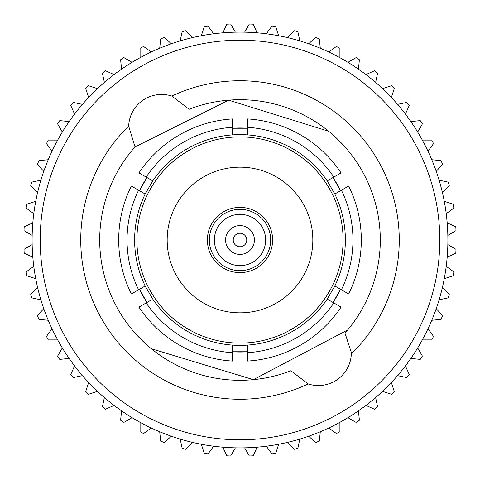 <?xml version="1.0" encoding="UTF-8"?>
<svg xmlns="http://www.w3.org/2000/svg" width="480" height="480" viewBox="0 0 480 480"><rect width="100%" height="100%" fill="white"/><g stroke="black" fill="none" stroke-linecap="round" stroke-linejoin="round"><path stroke-width="0.72" d="M237.42 246.246A6.756 6.756 0 0 1 233.754 237.42A6.756 6.756 0 0 1 242.58 233.754A6.756 6.756 0 0 1 246.246 242.58A6.756 6.756 0 0 1 237.42 246.246M245.502 226.68A14.412 14.412 0 0 1 253.32 245.502A14.412 14.412 0 0 1 234.498 253.32A14.412 14.412 0 0 1 226.68 234.498A14.412 14.412 0 0 1 245.502 226.68M249.792 216.3A25.644 25.644 0 0 1 263.7 249.792A25.644 25.644 0 0 1 230.208 263.7A25.644 25.644 0 0 1 216.3 230.208A25.644 25.644 0 0 1 249.792 216.3M251.712 211.656A30.666 30.666 0 0 1 268.344 251.712A30.666 30.666 0 0 1 228.288 268.344A30.666 30.666 0 0 1 211.656 228.288A30.666 30.666 0 0 1 251.712 211.656M351.366 352.578L344.982 333.072A140.298 140.298 0 0 0 189.132 109.248L171.828 96.066A159.264 159.264 0 0 1 351.336 353.88L351.366 352.578M272.622 240A32.622 32.622 0 0 1 240 272.622A32.622 32.622 0 0 1 207.378 240A32.622 32.622 0 0 1 240 207.378A32.622 32.622 0 0 1 272.622 240M167.172 240A72.828 72.828 0 0 0 240 312.828A72.828 72.828 0 0 0 312.828 240A72.828 72.828 0 0 0 240 167.172A72.828 72.828 0 0 0 167.172 240M343.104 240A103.104 103.104 0 0 0 240 136.896A103.104 103.104 0 0 0 136.896 240A103.104 103.104 0 0 0 240 343.104A103.104 103.104 0 0 0 343.104 240M333.822 287.976A105.378 105.378 0 0 0 334.818 194.016L341.4 190.218A112.962 112.962 0 0 1 341.4 289.782L334.818 285.984L327.228 299.124A105.378 105.378 0 0 0 328.458 297.27M247.584 345.102A105.378 105.378 0 0 0 327.228 299.124L341.058 307.104A121.308 121.308 0 0 1 247.584 361.074L247.584 345.102L232.416 345.102A105.378 105.378 0 0 0 247.584 345.102M146.178 287.976A105.378 105.378 0 0 1 145.182 285.984L138.6 289.782A112.962 112.962 0 0 1 138.6 190.218L145.182 194.016A105.378 105.378 0 0 0 145.182 285.984L152.772 299.124A105.378 105.378 0 0 0 232.416 345.102L232.416 361.074A121.308 121.308 0 0 1 138.942 307.104L151.452 299.88M151.542 297.264A105.378 105.378 0 0 0 152.772 299.124M151.314 348.714L253.338 379.662L347.658 329.964M160.362 355.5L156.69 352.884M148.758 346.578L137.076 335.34M125.346 320.862L124.164 319.158M137.358 335.64L143.088 341.448M143.238 341.592L144.504 342.78M144.894 343.14L145.86 344.028M146.16 344.298L148.398 346.266M99.702 240A140.298 140.298 0 0 0 290.868 370.752L308.172 383.934A159.264 159.264 0 0 1 128.664 126.12L135.018 146.928A140.298 140.298 0 0 0 99.702 240M439.806 240A199.806 199.806 0 0 0 240 40.194A199.806 199.806 0 0 0 40.194 240A199.806 199.806 0 0 0 240 439.806A199.806 199.806 0 0 0 439.806 240M447.894 240A207.894 207.894 0 0 0 240 32.106A207.894 207.894 0 0 0 32.106 240A207.894 207.894 0 0 0 240 447.894A207.894 207.894 0 0 0 447.894 240M140.418 188.7A112.02 112.02 0 0 1 145.782 179.412M234.636 128.106A112.02 112.02 0 0 1 247.584 128.238L232.416 128.238M334.218 179.406A112.02 112.02 0 0 1 339.582 188.7M139.416 190.686L147 177.546M328.458 182.736A105.378 105.378 0 0 0 327.228 180.876L333 177.546L340.584 190.686M341.4 289.782L348.642 293.964A121.308 121.308 0 0 0 348.642 186.036L341.4 190.218M333.816 302.922A112.962 112.962 0 0 1 247.584 352.71M232.416 352.71A112.962 112.962 0 0 1 146.184 302.922M138.6 190.218L131.358 186.036A121.308 121.308 0 0 0 131.358 293.964L138.6 289.782M232.416 127.29L232.416 118.926A121.308 121.308 0 0 0 138.942 172.896L146.184 177.078A112.962 112.962 0 0 1 232.416 127.29L232.416 134.898A105.378 105.378 0 0 0 152.772 180.876L146.184 177.078M327.228 180.876A105.378 105.378 0 0 0 247.584 134.898L247.584 118.926A121.308 121.308 0 0 1 341.058 172.896L327.228 180.876L334.818 194.016A105.378 105.378 0 0 0 333.822 192.024M247.584 134.898A105.378 105.378 0 0 0 232.416 134.898L247.584 134.898M146.178 192.024A105.378 105.378 0 0 0 145.182 194.016L152.772 180.876A105.378 105.378 0 0 0 151.542 182.73M339.582 291.3A112.02 112.02 0 0 1 334.218 300.588M247.584 351.762A112.02 112.02 0 0 1 232.416 351.762L247.584 351.762M145.782 300.594A112.02 112.02 0 0 1 140.418 291.3M340.584 289.314L333 302.454M147 302.454L139.416 289.314M308.172 383.934A32.976 32.976 0 0 0 351.336 353.88M171.828 96.066A32.976 32.976 0 0 0 128.664 126.12M230.652 24L235.362 32.16L230.652 24A216.204 216.204 0 0 0 226.722 24.204L222.888 32.814L226.722 24.204M208.122 26.16L213.66 33.78L208.122 26.16A216.204 216.204 0 0 0 204.234 26.778L201.324 35.736L204.234 26.778M253.278 24.204L257.112 32.814L253.278 24.204A216.204 216.204 0 0 0 249.348 24L244.638 32.16L249.348 24M185.946 30.666L192.252 37.668L185.946 30.666A216.204 216.204 0 0 0 182.142 31.68L180.186 40.896L182.142 31.68M164.364 37.458L171.36 43.764L164.364 37.458A216.204 216.204 0 0 0 160.686 38.874L159.702 48.24L160.686 38.874M143.604 46.476L151.224 52.014L143.604 46.476A216.204 216.204 0 0 0 140.094 48.264L140.094 57.684L140.094 48.264M123.906 57.612L132.066 62.322L123.906 57.612A216.204 216.204 0 0 0 120.6 59.76L121.584 69.126L120.6 59.76M105.474 70.746L114.084 74.58L105.474 70.746A216.204 216.204 0 0 0 102.414 73.224L104.376 82.44L102.414 73.224M88.518 85.734L97.482 88.65L88.518 85.734A216.204 216.204 0 0 0 85.734 88.518L88.65 97.482L85.734 88.518M73.224 102.414L82.44 104.376L73.224 102.414A216.204 216.204 0 0 0 70.746 105.474L74.58 114.084L70.746 105.474M59.76 120.6L69.126 121.584L59.76 120.6A216.204 216.204 0 0 0 57.612 123.906L62.322 132.066L57.612 123.906M48.264 140.094L57.684 140.094L48.264 140.094A216.204 216.204 0 0 0 46.476 143.604L52.014 151.224L46.476 143.604M38.874 160.686L48.24 159.702L38.874 160.686A216.204 216.204 0 0 0 37.458 164.364L43.764 171.36L37.458 164.364M31.68 182.142L40.896 180.186L31.68 182.142A216.204 216.204 0 0 0 30.666 185.946L37.668 192.252L30.666 185.946M26.778 204.234L35.736 201.324L26.778 204.234A216.204 216.204 0 0 0 26.16 208.122L33.78 213.66L26.16 208.122M24.204 226.722L32.814 222.888L24.204 226.722A216.204 216.204 0 0 0 24 230.652L32.16 235.362L24 230.652M24 249.348L32.16 244.638L24 249.348A216.204 216.204 0 0 0 24.204 253.278L32.814 257.112L24.204 253.278M26.16 271.878L33.78 266.34L26.16 271.878A216.204 216.204 0 0 0 26.778 275.766L35.736 278.676L26.778 275.766M30.666 294.054L37.668 287.748L30.666 294.054A216.204 216.204 0 0 0 31.68 297.858L40.896 299.814L31.68 297.858M37.458 315.636L43.764 308.64L37.458 315.636A216.204 216.204 0 0 0 38.874 319.314L48.24 320.298L38.874 319.314M46.476 336.396L52.014 328.776L46.476 336.396A216.204 216.204 0 0 0 48.264 339.906L57.684 339.906L48.264 339.906M57.612 356.094L62.322 347.934L57.612 356.094A216.204 216.204 0 0 0 59.76 359.4L69.126 358.416L59.76 359.4M70.746 374.526L74.58 365.916L70.746 374.526A216.204 216.204 0 0 0 73.224 377.586L82.44 375.624L73.224 377.586M85.734 391.482L88.65 382.518L85.734 391.482A216.204 216.204 0 0 0 88.518 394.266L97.482 391.35L88.518 394.266M102.414 406.776L104.376 397.56L102.414 406.776A216.204 216.204 0 0 0 105.474 409.254L114.084 405.42L105.474 409.254M120.6 420.24L121.584 410.874L120.6 420.24A216.204 216.204 0 0 0 123.906 422.388L132.066 417.678L123.906 422.388M140.094 431.736L140.094 422.316L140.094 431.736A216.204 216.204 0 0 0 143.604 433.524L151.224 427.986L143.604 433.524M160.686 441.126L159.702 431.76L160.686 441.126A216.204 216.204 0 0 0 164.364 442.542L171.36 436.236L164.364 442.542M182.142 448.32L180.186 439.104L182.142 448.32A216.204 216.204 0 0 0 185.946 449.334L192.252 442.332L185.946 449.334M204.234 453.222L201.324 444.264L204.234 453.222A216.204 216.204 0 0 0 208.122 453.84L213.66 446.22L208.122 453.84M226.722 455.796L222.888 447.186L226.722 455.796A216.204 216.204 0 0 0 230.652 456L235.362 447.84L230.652 456M249.348 456L244.638 447.84L249.348 456A216.204 216.204 0 0 0 253.278 455.796L257.112 447.186L253.278 455.796M271.878 453.84L266.34 446.22L271.878 453.84A216.204 216.204 0 0 0 275.766 453.222L278.676 444.264L275.766 453.222M294.054 449.334L287.748 442.332L294.054 449.334A216.204 216.204 0 0 0 297.858 448.32L299.814 439.104L297.858 448.32M315.636 442.542L308.64 436.236L315.636 442.542A216.204 216.204 0 0 0 319.314 441.126L320.298 431.76L319.314 441.126M336.396 433.524L328.776 427.986L336.396 433.524A216.204 216.204 0 0 0 339.906 431.736L339.906 422.316L339.906 431.736M356.094 422.388L347.934 417.678L356.094 422.388A216.204 216.204 0 0 0 359.4 420.24L358.416 410.874L359.4 420.24M374.526 409.254L365.916 405.42L374.526 409.254A216.204 216.204 0 0 0 377.586 406.776L375.624 397.56L377.586 406.776M391.482 394.266L382.518 391.35L391.482 394.266A216.204 216.204 0 0 0 394.266 391.482L391.35 382.518L394.266 391.482M406.776 377.586L397.56 375.624L406.776 377.586A216.204 216.204 0 0 0 409.254 374.526L405.42 365.916L409.254 374.526M420.24 359.4L410.874 358.416L420.24 359.4A216.204 216.204 0 0 0 422.388 356.094L417.678 347.934L422.388 356.094M431.736 339.906L422.316 339.906L431.736 339.906A216.204 216.204 0 0 0 433.524 336.396L427.986 328.776L433.524 336.396M441.126 319.314L431.76 320.298L441.126 319.314A216.204 216.204 0 0 0 442.542 315.636L436.236 308.64L442.542 315.636M448.32 297.858L439.104 299.814L448.32 297.858A216.204 216.204 0 0 0 449.334 294.054L442.332 287.748L449.334 294.054M453.222 275.766L444.264 278.676L453.222 275.766A216.204 216.204 0 0 0 453.84 271.878L446.22 266.34L453.84 271.878M455.796 253.278L447.186 257.112L455.796 253.278A216.204 216.204 0 0 0 456 249.348L447.84 244.638L456 249.348M456 230.652L447.84 235.362L456 230.652A216.204 216.204 0 0 0 455.796 226.722L447.186 222.888L455.796 226.722M453.84 208.122L446.22 213.66L453.84 208.122A216.204 216.204 0 0 0 453.222 204.234L444.264 201.324L453.222 204.234M449.334 185.946L442.332 192.252L449.334 185.946A216.204 216.204 0 0 0 448.32 182.142L439.104 180.186L448.32 182.142M442.542 164.364L436.236 171.36L442.542 164.364A216.204 216.204 0 0 0 441.126 160.686L431.76 159.702L441.126 160.686M433.524 143.604L427.986 151.224L433.524 143.604A216.204 216.204 0 0 0 431.736 140.094L422.316 140.094L431.736 140.094M422.388 123.906L417.678 132.066L422.388 123.906A216.204 216.204 0 0 0 420.24 120.6L410.874 121.584L420.24 120.6M409.254 105.474L405.42 114.084L409.254 105.474A216.204 216.204 0 0 0 406.776 102.414L397.56 104.376L406.776 102.414M394.266 88.518L391.35 97.482L394.266 88.518A216.204 216.204 0 0 0 391.482 85.734L382.518 88.65L391.482 85.734M377.586 73.224L375.624 82.44L377.586 73.224A216.204 216.204 0 0 0 374.526 70.746L365.916 74.58L374.526 70.746M359.4 59.76L358.416 69.126L359.4 59.76A216.204 216.204 0 0 0 356.094 57.612L347.934 62.322L356.094 57.612M339.906 48.264L339.906 57.684L339.906 48.264A216.204 216.204 0 0 0 336.396 46.476L328.776 52.014L336.396 46.476M319.314 38.874L320.298 48.24L319.314 38.874A216.204 216.204 0 0 0 315.636 37.458L308.64 43.764L315.636 37.458M297.858 31.68L299.814 40.896L297.858 31.68A216.204 216.204 0 0 0 294.054 30.666L287.748 37.668L294.054 30.666M275.766 26.778L278.676 35.736L275.766 26.778A216.204 216.204 0 0 0 271.878 26.16L266.34 33.78L271.878 26.16M319.638 124.5L323.31 127.116M342.642 144.36L336.912 138.552M336.762 138.408L335.496 137.22M335.106 136.86L334.452 136.26M333.828 135.696L332.148 134.208M328.686 131.286L228.708 100.158L135.024 146.928M247.584 127.29A112.962 112.962 0 0 1 333.816 177.078"/></g></svg>
